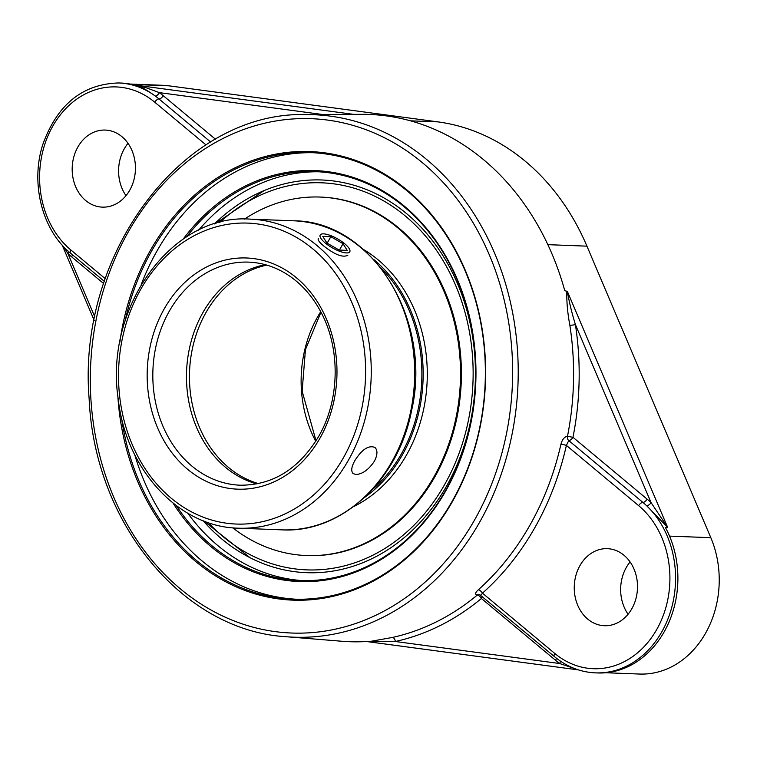 <?xml version="1.0" encoding="UTF-8"?>
<svg xmlns="http://www.w3.org/2000/svg" width="757" height="757" viewBox="0 0 757 757"><rect width="100%" height="100%" fill="white"/><g stroke="black" fill="none" stroke-linecap="round" stroke-linejoin="round"><path stroke-width="1.14" d="M186.657 236.818A204.608 167.808 92.2 0 1 315.688 171.64A204.608 167.808 92.2 0 1 404.077 206.708A204.608 167.808 92.2 0 1 466.747 439.136A204.608 167.808 92.2 0 1 300.018 580.562A204.608 167.808 92.2 0 1 211.629 545.485A204.608 167.808 92.2 0 1 176.353 505.695M173.107 503.178A205.63 168.641 -87.8 0 0 428.982 516.16A205.63 168.641 -87.8 0 0 403.973 205.847A205.63 168.641 -87.8 0 0 183.222 239.07M313.218 152.725A223.438 183.251 -87.8 0 0 157.068 250.841A223.438 183.251 -87.8 0 0 141.247 284.462M134.727 454.711A223.438 183.251 -87.8 0 0 296.11 599.222M187.802 513.255A204.608 167.808 -87.8 0 0 218.007 545.731A204.608 167.808 -87.8 0 0 303.207 580.647M318.877 171.792A204.608 167.808 -87.8 0 0 198.646 230.156M125.047 321.063A223.438 183.251 92.2 0 1 151.845 250.643A223.438 183.251 92.2 0 1 310.607 152.602A223.438 183.251 92.2 0 1 466.567 274.289A223.438 183.251 92.2 0 1 452.26 501.115A223.438 183.251 92.2 0 1 293.498 599.147A223.438 183.251 92.2 0 1 121.375 416.984M117.808 395.457A224.451 184.083 -87.8 0 0 252.516 593.062A224.451 184.083 -87.8 0 0 452.364 501.654A224.451 184.083 -87.8 0 0 371.148 166.862A224.451 184.083 -87.8 0 0 119.843 342.249M63.522 246.545L67.912 253.548A4.059 1.883 133.4 0 0 68.688 251.579M210.664 142.023L158.998 98.949A93.3 76.514 -87.8 0 0 155.261 96.025A4.059 2.034 126.2 0 0 159.33 92.628L146.319 87.803L137.698 85.456C142.108 87.301 147.965 90.821 155.261 96.025A93.3 76.514 -87.8 0 0 118.698 82.958C82.721 84.008 57.494 104.315 43.026 143.877C30.119 182.645 41.947 230.147 70.552 253.179A4.059 1.959 129.8 0 1 70.836 249.971A89.241 73.192 92.2 0 1 52.81 126.078A89.241 73.192 92.2 0 1 154.769 102.223L205.989 144.918M348.542 114.383L327.828 114.477M569.86 325.273A4.059 0.539 171.2 0 0 575.396 324.554C571.639 312.234 568.999 301.267 567.476 291.663L566.851 291.256C566.539 301.56 567.542 312.906 569.86 325.273A263.72 216.294 92.2 0 1 567.476 436.316L572.973 437.3A4.059 1.959 -50.2 0 1 568.744 440.565A4.059 3.274 93.6 0 1 567.476 436.316C564.41 436.751 562.224 439.42 560.928 444.302A263.521 216.124 92.2 0 1 478.263 589.817C475.093 592.788 474.771 594.538 477.288 595.068A4.059 3.274 93.6 0 1 479.332 594.349L554.455 656.631A4.059 1.959 -50.2 0 1 554.739 653.423L482.464 593.166A4.059 1.826 48.4 0 0 478.263 589.817M651.067 502.639A4.059 1.883 -46.5 0 1 646.677 505.761L667.636 527.355L651.067 502.639A97.36 79.845 -87.8 0 0 647.131 499.128L572.973 437.3A267.779 219.615 -87.8 0 0 575.396 324.554L651.067 502.639M560.218 660.984A4.059 2.034 -54 0 1 559.669 663.529L574.128 668.374M482.086 596.289A4.059 1.959 -50.2 0 1 481.405 598.494A4.059 1.874 50.3 0 0 477.288 595.068A263.72 216.294 92.2 0 1 392.533 637.422L368.375 641.766M286.184 636.722A261.42 214.401 -87.8 0 0 505.496 460.852A261.42 214.401 -87.8 0 0 426.683 159.519A261.42 214.401 -87.8 0 0 306.188 114.581C184.188 110.976 76.873 252.223 89.137 398.731C94.502 523.352 183.005 630.78 286.184 636.722L341.767 641.245A263.815 216.37 -87.8 0 0 365.461 641.586L395.343 641.501A4.059 2.271 77.6 0 0 392.533 637.422M566.851 291.256L564.788 290.716A263.815 216.37 -87.8 0 0 483.553 159.67A263.815 216.37 -87.8 0 0 361.96 114.326L306.188 114.581M480.988 595.04L482.464 593.166A267.581 219.454 -87.8 0 0 566.397 445.409A4.059 0.511 12.8 0 0 560.928 444.302M554.455 656.631C566.747 666.766 580.411 672.178 595.456 672.869A93.3 76.514 -87.8 0 0 670.683 611.098A93.3 76.514 -87.8 0 0 646.677 505.761A93.3 76.514 -87.8 0 0 642.901 502.402A4.059 1.959 129.8 0 0 638.671 505.676L566.397 445.409L568.744 440.565L642.901 502.402A4.059 1.959 129.8 0 0 647.131 499.128M631.792 608.808A38.56 31.624 92.2 0 1 604.398 625.727A38.56 31.624 92.2 0 1 577.487 604.72A38.56 31.624 92.2 0 1 579.957 565.583A38.56 31.624 92.2 0 1 607.351 548.664A38.56 31.624 92.2 0 1 634.262 569.661A38.56 31.624 92.2 0 1 631.792 608.808M129.731 190.215A38.56 31.624 92.2 0 1 102.337 207.134A38.56 31.624 92.2 0 1 75.426 186.137A38.56 31.624 92.2 0 1 77.886 146.99A38.56 31.624 92.2 0 1 105.289 130.072A38.56 31.624 92.2 0 1 132.201 151.069A38.56 31.624 92.2 0 1 129.731 190.215M595.456 672.869L597.775 672.954A93.3 76.514 -87.8 0 0 667.816 624.743A93.3 76.514 -87.8 0 0 665.394 527.449L667.371 527.525M203.075 520.674A196.489 161.156 -87.8 0 0 247.643 556.461A196.489 161.156 -87.8 0 0 454.285 471.015A196.489 161.156 -87.8 0 0 406.641 213.673A196.489 161.156 -87.8 0 0 261.619 191.653A196.489 161.156 -87.8 0 0 214.449 223.93M630.079 561.931A38.56 31.624 -87.8 0 0 626.361 567.362A38.56 31.624 -87.8 0 0 628.073 614.239M128.018 143.338A38.56 31.624 -87.8 0 0 124.299 148.769A38.56 31.624 -87.8 0 0 126.012 195.647M605.808 672.746L639.561 674.042A92.78 76.097 -87.8 0 0 710.823 537.688L586.94 246.157A237.443 194.738 -87.8 0 0 437.868 121.868L168.849 85.815A92.78 76.097 -87.8 0 0 162.944 85.314L130.043 84.046M137.698 85.456L135.758 85.38A93.3 76.514 -87.8 0 0 121.016 83.043L118.698 82.958M372.482 489.457A139.174 114.146 -87.8 0 0 380.96 268.016M364.486 497.519A140.717 115.414 -87.8 0 0 373.882 259.594A140.717 115.414 -87.8 0 0 373.608 259.367M232.711 527.809A179.381 147.123 -87.8 0 0 306.481 555.553L307.37 555.591A179.381 147.123 -87.8 0 0 453.538 431.613A179.381 147.123 -87.8 0 0 398.598 227.838A179.381 147.123 -87.8 0 0 321.1 197.094L320.22 197.057A179.381 147.123 -87.8 0 0 244.539 219.076M306.481 555.553A179.381 147.123 -87.8 0 0 452.648 431.575A179.381 147.123 -87.8 0 0 397.709 227.81A179.381 147.123 -87.8 0 0 320.22 197.057M353.519 506.66A140.717 115.414 -87.8 0 0 426.456 391.038A140.717 115.414 -87.8 0 0 378.027 259.755A140.717 115.414 -87.8 0 0 363.369 249.413M325.273 243.016A17.014 5.204 -150.4 0 1 320.202 234.982A17.014 5.204 -150.4 0 1 329.891 235.295A17.014 5.204 -150.4 0 1 344.719 243.763A17.014 5.204 -150.4 0 1 349.781 251.788A17.014 5.204 -150.4 0 1 340.101 251.475A17.014 5.204 -150.4 0 1 325.273 243.016M339.164 250.056L326.958 243.082L322.785 236.411L330.828 236.714L343.035 243.697L347.198 250.368L339.164 250.056M343.035 243.697L339.41 250.065M330.828 236.714L327.147 243.186M265.338 264.695A111.62 91.54 -87.8 0 0 203.008 312.395A111.62 91.54 -87.8 0 0 256.935 483.922M355.96 474.516L353.14 473.57C350.832 471.147 351.409 466.823 354.863 460.587C361.95 449.374 368.64 444.993 374.933 447.434C377.8 450.32 377.592 454.957 374.318 461.335C368.668 469.69 362.556 474.09 355.96 474.516M347.823 255.251C342.902 257.863 334.84 254.74 323.627 245.893C319.426 242.382 317.628 239.903 318.243 238.446M138.276 85.494L353.651 114.364M422.51 162.793A257.361 211.08 92.2 0 1 390.792 607.313A257.361 211.08 92.2 0 1 91.114 357.455A257.361 211.08 92.2 0 1 422.51 162.793M72.341 254.674A4.059 1.959 -50.2 0 1 71.66 256.869L103.633 283.534M94.871 316.994L67.912 253.548A97.36 79.845 -87.8 0 0 71.66 256.869M154.769 102.223A4.059 1.959 -50.2 0 1 158.998 98.949A4.059 1.959 129.8 0 0 163.228 95.675A97.36 79.845 -87.8 0 0 159.33 92.628L322.567 114.506M215.461 139.231L163.228 95.675M667.636 527.355L567.476 291.663M555.562 660.322A97.36 79.845 -87.8 0 0 559.669 663.529L395.343 641.501A267.779 219.615 -87.8 0 0 481.405 598.494L555.562 660.322A4.059 1.959 -50.2 0 0 556.244 658.079M368.574 641.785L578.499 669.917M638.671 505.676A89.241 73.192 92.2 0 1 656.697 629.569A89.241 73.192 92.2 0 1 554.739 653.423M105.251 278.671L70.836 249.971M586.94 246.157L547.85 244.662M437.868 121.868L410.464 120.827M710.823 537.688L669.548 536.107M168.849 85.815L131.794 84.396M240.111 485.199A111.62 91.54 92.2 0 1 152.914 370.164A111.62 91.54 92.2 0 1 248.656 262.13C262.972 262.726 276.4 267.221 288.956 275.595C301.788 284.282 312.281 296.157 320.438 311.193C340.726 347.832 339.978 399.942 318.621 436.496C298.835 469.113 272.671 485.351 240.111 485.199M319.833 438.417A115.67 94.871 -87.8 0 0 250.293 258.222A115.67 94.871 -87.8 0 0 156.074 424.09A115.67 94.871 -87.8 0 0 319.833 438.417M343.3 457.976A150.577 123.495 92.2 0 1 171.252 498.238A150.577 123.495 92.2 0 1 140.83 289.174A150.577 123.495 92.2 0 1 312.878 248.921A150.577 123.495 92.2 0 1 343.3 457.976M293.697 220.807A154.636 126.826 92.2 0 1 401.645 305.024A154.636 126.826 92.2 0 1 391.738 462.007A154.636 126.826 92.2 0 1 281.859 529.853C341.142 533.401 398.381 480.354 411.571 410.606C432.862 319.993 371.857 220.77 293.697 220.807L250.302 219.142C172.378 213.133 103.964 307.389 118.262 399.374C126.078 469.917 179.087 527.194 238.464 528.187A154.636 126.826 -87.8 0 0 348.343 460.341A154.636 126.826 -87.8 0 0 358.25 303.358A154.636 126.826 -87.8 0 0 250.302 219.142M320.713 311.714A111.62 91.54 -87.8 0 0 315.754 441.284M258.44 483.619A111.62 91.54 92.2 0 1 228.538 467.476A111.62 91.54 92.2 0 1 191.805 351.589A111.62 91.54 92.2 0 1 266.814 265.111M219.767 222.426A193.678 158.847 92.2 0 1 405.317 216A193.678 158.847 92.2 0 1 438.767 494.293A193.678 158.847 92.2 0 1 208.26 522.585M94.199 320.419L62.188 245.098M578.537 669.926L368.46 641.775M104.352 281.358L70.552 253.179M238.464 528.187L281.859 529.853M320.968 312.187L305.45 349.602L302.138 391.199L316.038 440.82M203.993 521.034L249.99 557.691M264.051 190.613L215.385 223.637"/></g></svg>
